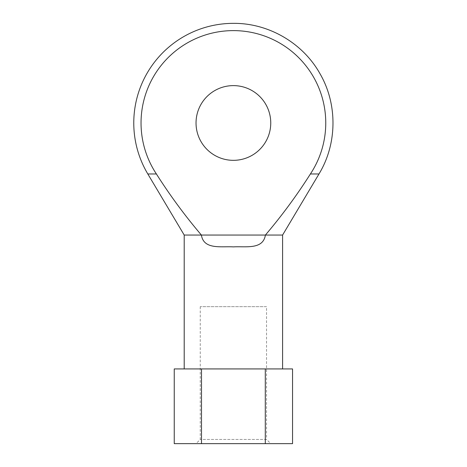 <?xml version="1.0" encoding="UTF-8"?>
<svg xmlns="http://www.w3.org/2000/svg" width="467" height="467" viewBox="0 0 467 467"><rect width="100%" height="100%" fill="white"/><g stroke="black" fill="none" stroke-linecap="round" stroke-linejoin="round"><path stroke-width="0.35" stroke-dasharray="2.33 1.75" d="M174.244 368.93L292.552 368.93M282.588 368.93L184.208 368.93L282.588 368.93M201.493 368.93L201.493 443.65L174.244 443.65M265.297 368.93L265.297 443.65L292.552 443.65M270.755 443.65L196.035 443.65L270.755 443.65L266.546 439.435L200.25 439.435L266.546 439.435L266.546 306.661L200.25 306.661L266.546 306.661M265.297 443.65L201.493 443.65M184.208 235.059L265.396 235.059C263.073 249.933 245.508 246.144 233.407 246.885C221.23 246.132 203.758 249.944 201.4 235.059C184.99 215.766 169.988 195.404 156.398 173.969A92.355 92.355 0 0 1 294.198 53.454A92.355 92.355 0 0 1 310.397 173.969L318.984 173.969M310.397 173.969C296.784 195.428 281.782 215.789 265.396 235.059L282.588 235.059M270.755 122.979A37.36 37.36 0 0 0 214.715 90.621A37.36 37.36 0 0 0 214.715 155.33A37.36 37.36 0 0 0 270.755 122.979M147.811 173.969L156.398 173.969M200.25 306.661L200.25 439.435L196.035 443.65"/><path stroke-width="0.7" d="M265.297 443.65L292.552 443.65L292.552 368.93L174.244 368.93L174.244 443.65L265.297 443.65L265.297 368.93M201.493 368.93L201.493 443.65M184.208 368.93L184.208 235.059L265.396 235.059C281.782 215.789 296.784 195.428 310.397 173.969A92.355 92.355 0 0 0 172.597 53.454A92.355 92.355 0 0 0 156.398 173.969C169.988 195.404 184.99 215.766 201.4 235.059C203.723 249.933 221.288 246.144 233.389 246.885C245.566 246.132 263.038 249.944 265.396 235.059L282.588 235.059L282.588 368.93M156.398 173.969L147.811 173.969A99.629 99.629 0 0 1 233.395 23.35C268.554 23.023 302.931 43.028 320.018 73.757C337.67 104.164 337.262 143.935 318.984 173.969L310.397 173.969M270.755 122.979A37.36 37.36 0 0 0 214.715 90.621A37.36 37.36 0 0 0 214.715 155.33A37.36 37.36 0 0 0 270.755 122.979M184.208 235.059L147.811 173.969M282.588 235.059L318.984 173.969"/></g></svg>
